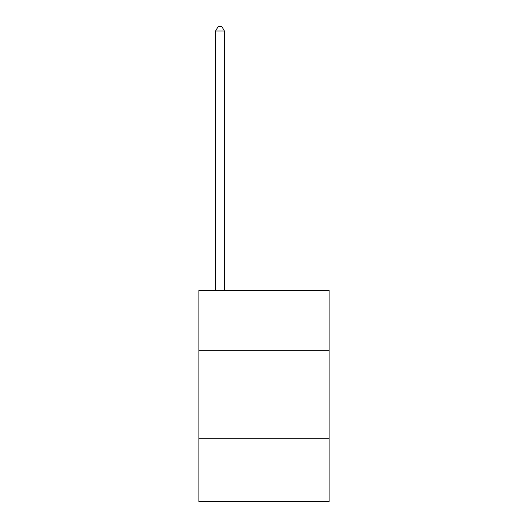 <?xml version="1.0" encoding="UTF-8"?>
<svg xmlns="http://www.w3.org/2000/svg" width="528" height="528" viewBox="0 0 528 528"><rect width="100%" height="100%" fill="white"/><g stroke="black" fill="none" stroke-linecap="round" stroke-linejoin="round"><path stroke-width="0.79" d="M329.122 350.242L329.122 290.4L198.878 290.4L198.878 350.242L329.122 350.242L329.122 501.6L198.878 501.6L198.878 350.242M329.122 438.24L198.878 438.24M224.4 290.4L224.4 30.974L215.602 30.974L215.602 290.4M215.602 30.974L218.242 26.4L221.76 26.4L224.4 30.974"/></g></svg>
